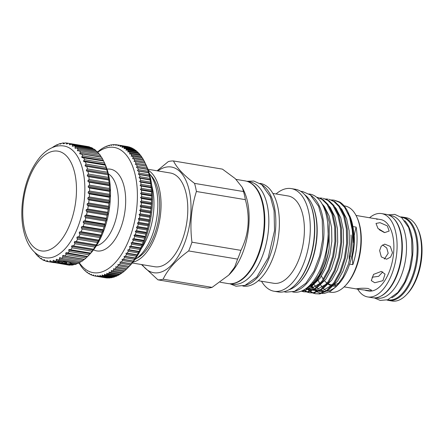 <?xml version="1.0" encoding="UTF-8"?>
<svg xmlns="http://www.w3.org/2000/svg" width="444" height="444" viewBox="0 0 444 444"><rect width="100%" height="100%" fill="white"/><g stroke="black" fill="none" stroke-linecap="round" stroke-linejoin="round"><path stroke-width="0.67" d="M34.787 252.425L34.837 252.508A60.057 30.769 -80.5 0 0 36.008 254.085L37.207 255.489A60.057 30.769 -80.5 0 0 38.495 256.787L38.378 256.149L39.794 257.92A60.057 30.769 -80.5 0 0 41.175 258.935L41.048 258.175L42.557 259.779A60.057 30.769 -80.5 0 0 44.023 260.495L43.873 259.629L44.428 259.84L45.482 261.05A60.057 30.769 -80.5 0 0 47.009 261.466L46.831 260.489L48.529 261.721A60.057 30.769 -80.5 0 0 50.111 261.827L49.895 260.756L50.488 260.739L51.671 261.782A60.057 30.769 -80.5 0 0 53.286 261.577L53.03 260.423L53.635 260.289L54.873 261.233A60.057 30.769 -80.5 0 0 56.505 260.722L56.205 259.49L56.81 259.246L58.103 260.079A60.057 30.769 -80.5 0 0 59.74 259.268L59.385 257.97L59.99 257.614L61.328 258.336A60.057 30.769 -80.5 0 0 62.954 257.231L62.537 255.877L63.137 255.417L64.519 256.016A60.057 30.769 -80.5 0 0 66.106 254.628L65.634 253.235L66.217 252.669L87.601 256.477A60.057 30.769 -80.5 0 0 87.801 256.271L89.86 254.14A57.015 29.21 -80.5 0 0 110.106 202.397A57.015 29.21 -80.5 0 0 104.923 163.864L103.668 161.178A60.057 30.769 -80.5 0 0 103.563 160.961L82.101 157.614L81.735 156.893L82.634 155.727A60.057 30.769 -80.5 0 0 81.585 153.896L80.081 154.013L79.67 153.385L80.497 152.237A60.057 30.769 -80.5 0 0 79.321 150.666L77.822 150.91L77.367 150.377L78.122 149.262A60.057 30.769 -80.5 0 0 76.84 147.957L75.347 148.329L74.853 147.902L75.541 146.831A60.057 30.769 -80.5 0 0 74.159 145.815L72.683 146.304L72.156 145.982L72.772 144.972A60.057 30.769 -80.5 0 0 71.312 144.25L69.852 144.849L69.303 144.639L69.852 143.695A60.057 30.769 -80.5 0 0 68.321 143.284L66.894 143.989L66.317 143.889L66.805 143.029A60.057 30.769 -80.5 0 0 65.224 142.918L63.831 143.723L63.237 143.739L63.664 142.968A60.057 30.769 -80.5 0 0 62.049 143.168L60.095 144.189L60.462 143.517A60.057 30.769 -80.5 0 0 58.824 144.023L56.915 145.238L57.232 144.666A60.057 30.769 -80.5 0 0 55.594 145.482L54.002 146.415A60.057 30.769 -80.5 0 0 52.381 147.519L52.292 147.602M87.906 197.802L109.474 201.404L108.985 203.252L89.016 199.922L87.807 198.929L87.906 197.802L89.277 196.953A60.057 30.769 -80.5 0 0 89.46 193.923L88.195 193.035L88.234 191.925L89.56 190.992A60.057 30.769 -80.5 0 0 89.583 188.012L88.262 187.235L88.239 186.147L89.516 185.148A60.057 30.769 -80.5 0 0 89.372 182.251L88.006 181.59L87.923 180.536L89.144 179.481A60.057 30.769 -80.5 0 0 88.833 176.695L87.435 176.157L87.285 175.152L88.45 174.048A60.057 30.769 -80.5 0 0 87.979 171.401L86.541 170.99L86.341 170.041L87.44 168.903A60.057 30.769 -80.5 0 0 86.813 166.428L85.348 166.145L85.093 165.262L86.125 164.102A60.057 30.769 -80.5 0 0 85.348 161.821L83.866 161.672L83.55 160.867L84.521 159.696A60.057 30.769 -80.5 0 0 83.6 157.631M67.638 253.147A60.057 30.769 -80.5 0 0 69.181 251.493L68.642 250.072L69.203 249.411L70.651 249.756A60.057 30.769 -80.5 0 0 72.133 247.852L71.528 246.414L72.061 245.665L73.538 245.876A60.057 30.769 -80.5 0 0 74.936 243.739L74.265 242.302L74.764 241.475L76.257 241.553A60.057 30.769 -80.5 0 0 77.561 239.211L76.823 237.784L77.284 236.88L78.788 236.83A60.057 30.769 -80.5 0 0 79.987 234.299L79.171 232.9L79.593 231.929L81.097 231.751A60.057 30.769 -80.5 0 0 82.179 229.06L81.296 227.7L81.674 226.679L83.172 226.368A60.057 30.769 -80.5 0 0 84.121 223.548L83.167 222.239L83.494 221.173L84.982 220.746A60.057 30.769 -80.5 0 0 85.792 217.821L84.771 216.572L85.043 215.473L86.513 214.929A60.057 30.769 -80.5 0 0 87.174 211.932L86.086 210.756L86.303 209.64L87.746 208.985A60.057 30.769 -80.5 0 0 88.251 205.944L87.102 204.856L87.263 203.729L88.672 202.975L108.636 206.305A60.057 30.769 -80.5 0 0 108.985 203.252M108.636 206.305L108.83 207.326L108.219 209.274L88.251 205.944M87.746 208.985L107.709 212.315A60.057 30.769 -80.5 0 0 108.219 209.274M107.709 212.315L107.653 214.358L107.137 215.262L87.174 211.932M86.513 214.929L106.477 218.259A60.057 30.769 -80.5 0 0 107.137 215.262M106.477 218.259L106.338 220.169L105.755 221.151L85.792 217.821M84.982 220.746L104.945 224.076A60.057 30.769 -80.5 0 0 105.755 221.151M104.945 224.076L104.74 225.835L104.085 226.878L84.121 223.548M83.172 226.368L103.136 229.703A60.057 30.769 -80.5 0 0 104.085 226.878M103.136 229.703L102.864 231.296L102.142 232.39L82.179 229.06M81.097 231.751L101.06 235.081A60.057 30.769 -80.5 0 0 102.142 232.39M101.06 235.081L99.95 237.629L79.987 234.299M78.788 236.83L98.751 240.16A60.057 30.769 -80.5 0 0 99.95 237.629M98.751 240.16L97.525 242.541L77.561 239.211M76.257 241.553L96.22 244.888A60.057 30.769 -80.5 0 0 97.525 242.541M96.22 244.888L94.899 247.075L74.936 243.739M73.538 245.876L93.501 249.206A60.057 30.769 -80.5 0 0 94.899 247.075M93.501 249.206L92.097 251.182L72.133 247.852M70.651 249.756L90.615 253.086A60.057 30.769 -80.5 0 0 92.097 251.182M90.615 253.086L89.144 254.823L69.181 251.493M87.801 256.271A60.057 30.769 -80.5 0 0 89.144 254.823M87.784 256.271L86.069 257.958L66.106 254.628M64.519 256.016L84.482 259.346A60.057 30.769 -80.5 0 0 86.069 257.958M84.704 259.013L82.917 260.561L62.954 257.231M61.328 258.336L81.291 261.666A60.057 30.769 -80.5 0 0 82.917 260.561M80.952 261.566L79.704 262.598L59.74 259.268M58.103 260.079L78.066 263.409A60.057 30.769 -80.5 0 0 79.704 262.598M77.772 263.087L76.468 264.052L71.312 263.192L68.182 261.921L57.626 261.694L54.873 261.233M71.312 263.192L71.645 264.03L74.836 264.563A60.057 30.769 -80.5 0 0 76.468 264.052M73.993 264.424L73.249 264.907L70.874 264.513L69.258 264.713L68.859 264.402L70.874 264.513M69.258 264.713L71.634 265.112A60.057 30.769 -80.5 0 0 73.249 264.907M70.485 264.918L70.074 265.157L62.071 263.914L66.672 264.591M50.111 261.827L68.493 265.051A60.057 30.769 -80.5 0 0 70.074 265.157M45.449 257.753A56.638 29.015 -80.5 0 0 84.465 198.179A56.638 29.015 -80.5 0 0 64.091 146.026C60.573 145.466 57.093 145.815 53.641 147.069C48.729 148.912 44.261 152.17 40.232 156.843C30.181 169.086 24.17 185.026 22.2 204.673C21.068 218.154 22.489 229.914 26.468 239.96C31.147 251.287 38.883 256.965 45.449 257.753M88.672 202.975A60.057 30.769 -80.5 0 0 89.016 199.922M71.245 263.114L71.268 263.275A9.174 1.188 5 0 1 69.991 263.625A9.174 1.188 5 0 1 67.405 263.758C60.689 263.503 56.499 262.854 54.84 261.816M66.711 262.387L66.456 263.064L66.517 262.354M145.26 163.253L146.315 165.512A63.481 32.517 99.5 0 1 152.081 208.414A63.481 32.517 99.5 0 1 129.548 266.023L127.484 268.154A66.522 34.077 -80.5 0 0 128.211 267.388L129.154 266.339A66.522 34.077 -80.5 0 0 130.358 264.924L131.28 263.78A66.522 34.077 -80.5 0 0 132.445 262.238L133.339 260.994A66.522 34.077 -80.5 0 0 134.465 259.335L135.326 258.003A66.522 34.077 -80.5 0 0 136.408 256.227L137.229 254.812A66.522 34.077 -80.5 0 0 138.262 252.936L139.044 251.437A66.522 34.077 -80.5 0 0 140.021 249.467L140.759 247.902A66.522 34.077 -80.5 0 0 141.68 245.837L142.374 244.206A66.522 34.077 -80.5 0 0 143.229 242.063L143.873 240.376A66.522 34.077 -80.5 0 0 144.666 238.162L145.255 236.424A66.522 34.077 -80.5 0 0 145.976 234.149L146.509 232.367A66.522 34.077 -80.5 0 0 147.164 230.042L147.636 228.227A66.522 34.077 -80.5 0 0 148.213 225.863L148.629 224.015A66.522 34.077 -80.5 0 0 149.129 221.617L149.484 219.752A66.522 34.077 -80.5 0 0 149.906 217.338L150.194 215.457A66.522 34.077 -80.5 0 0 150.533 213.031L150.76 211.15A66.522 34.077 -80.5 0 0 151.016 208.724L151.182 206.849A66.522 34.077 -80.5 0 0 151.349 204.429L151.448 202.564A66.522 34.077 -80.5 0 0 151.532 200.166L151.565 198.324A66.522 34.077 -80.5 0 0 151.565 195.959L151.532 194.145A66.522 34.077 -80.5 0 0 151.448 191.819L151.349 190.038A66.522 34.077 -80.5 0 0 151.176 187.768L151.016 186.03A66.522 34.077 -80.5 0 0 150.76 183.816L150.527 182.129A66.522 34.077 -80.5 0 0 150.189 179.992L149.9 178.36A66.522 34.077 -80.5 0 0 149.478 176.301L149.123 174.736A66.522 34.077 -80.5 0 0 148.623 172.766L148.207 171.273A66.522 34.077 -80.5 0 0 147.63 169.397L147.153 167.982A66.522 34.077 -80.5 0 0 146.498 166.211L145.965 164.879A66.522 34.077 -80.5 0 0 145.244 163.226L144.655 161.982A66.522 34.077 -80.5 0 0 143.862 160.445L133.877 158.78A66.522 34.077 99.5 0 1 134.671 160.317L144.655 161.982M134.671 160.317L133.999 161.394L135.259 161.555A66.522 34.077 99.5 0 1 135.986 163.214L135.27 164.302L136.519 164.546A66.522 34.077 99.5 0 1 137.168 166.317L136.413 167.41L137.646 167.732A66.522 34.077 99.5 0 1 138.223 169.608L137.424 170.701L138.639 171.095A66.522 34.077 99.5 0 1 139.138 173.071L138.3 174.159L139.494 174.636A66.522 34.077 99.5 0 1 139.916 176.695L139.033 177.778L140.21 178.322A66.522 34.077 99.5 0 1 140.548 180.464L139.627 181.529L140.776 182.151A66.522 34.077 99.5 0 1 141.031 184.36L140.076 185.409L141.198 186.103A66.522 34.077 99.5 0 1 141.364 188.373L140.376 189.394L141.464 190.154A66.522 34.077 99.5 0 1 141.553 192.474L140.526 193.473L141.586 194.294A66.522 34.077 99.5 0 1 141.586 196.659L140.526 197.619L141.553 198.501A66.522 34.077 99.5 0 1 141.47 200.899L140.376 201.82L141.37 202.764A66.522 34.077 99.5 0 1 141.198 205.178L140.076 206.06L141.037 207.059A66.522 34.077 99.5 0 1 140.781 209.485L139.632 210.317L140.554 211.366A66.522 34.077 99.5 0 1 140.215 213.792L139.039 214.574L139.921 215.673A66.522 34.077 99.5 0 1 139.505 218.087L138.306 218.814L139.15 219.952A66.522 34.077 99.5 0 1 138.65 222.35L137.429 223.021L138.234 224.198A66.522 34.077 99.5 0 1 137.657 226.562L136.419 227.167L137.179 228.377A66.522 34.077 99.5 0 1 136.53 230.702L135.276 231.246L135.997 232.484A66.522 34.077 99.5 0 1 135.27 234.759L134.01 235.237L134.682 236.497A66.522 34.077 99.5 0 1 133.888 238.711L132.617 239.116L133.25 240.398A66.522 34.077 99.5 0 1 132.39 242.541L131.108 242.874L131.702 244.172A66.522 34.077 99.5 0 1 130.78 246.237L129.493 246.498L130.042 247.802A66.522 34.077 99.5 0 1 129.06 249.772L127.772 249.961L128.283 251.271A66.522 34.077 99.5 0 1 127.245 253.147L125.957 253.258L126.429 254.562A66.522 34.077 99.5 0 1 125.341 256.338L124.059 256.366L124.487 257.67A66.522 34.077 99.5 0 1 123.354 259.329L122.078 259.279L122.466 260.573A66.522 34.077 99.5 0 1 121.295 262.11L120.03 261.988L120.38 263.259A66.522 34.077 99.5 0 1 119.175 264.674L117.915 264.469L118.226 265.723A66.522 34.077 99.5 0 1 116.994 267.005L126.973 268.67A66.522 34.077 -80.5 0 0 127.484 268.154M116.994 267.005L115.751 266.722L116.028 267.948A66.522 34.077 99.5 0 1 114.768 269.092L124.747 270.757A66.522 34.077 -80.5 0 0 126.007 269.613L127.017 268.603M114.768 269.092L113.542 268.737L113.786 269.93A66.522 34.077 99.5 0 1 112.504 270.929L122.489 272.599A66.522 34.077 -80.5 0 0 123.765 271.595L124.808 270.612M112.504 270.929L111.3 270.496L111.511 271.65A66.522 34.077 99.5 0 1 110.217 272.511L120.196 274.176A66.522 34.077 -80.5 0 0 121.49 273.321L122.566 272.377M110.217 272.511L109.03 272L109.213 273.116A66.522 34.077 99.5 0 1 107.909 273.82L117.893 275.491A66.522 34.077 -80.5 0 0 119.192 274.781L120.302 273.881M107.909 273.82L106.749 273.238L106.899 274.309A66.522 34.077 99.5 0 1 105.6 274.864L115.579 276.529A66.522 34.077 -80.5 0 0 116.883 275.979L118.021 275.119M105.6 274.864L104.462 274.209L104.59 275.236A66.522 34.077 99.5 0 1 103.285 275.63L113.27 277.295A66.522 34.077 -80.5 0 0 114.569 276.901L115.196 276.468M103.285 275.63L102.181 274.908L102.281 275.879A66.522 34.077 99.5 0 1 100.988 276.118L110.972 277.783A66.522 34.077 -80.5 0 0 112.265 277.544L112.782 277.217M100.988 276.118L99.911 275.33L99.994 276.24A66.522 34.077 99.5 0 1 98.712 276.323L108.697 277.988A66.522 34.077 -80.5 0 0 109.973 277.905L110.367 277.683M98.712 276.323L97.669 275.469L97.73 276.323A66.522 34.077 99.5 0 1 96.47 276.246L106.455 277.911A66.522 34.077 -80.5 0 0 107.714 277.988L107.953 277.866M96.47 276.246L95.46 275.336L95.504 276.124A66.522 34.077 99.5 0 1 95.294 276.09L105.272 277.755A66.522 34.077 -80.5 0 0 105.489 277.794L105.55 277.761M79.354 262.787A63.481 32.517 -80.5 0 0 113.681 264.236A63.481 32.517 -80.5 0 0 136.952 205.888A63.481 32.517 -80.5 0 0 97.791 152.275M95.294 276.09A66.522 34.077 99.5 0 1 94.272 275.891L93.296 274.919L93.323 275.646A66.522 34.077 99.5 0 1 92.119 275.252L91.181 274.231L91.198 274.886A66.522 34.077 99.5 0 1 90.032 274.337L89.127 273.265L89.139 273.854A66.522 34.077 99.5 0 1 88.012 273.149L87.152 272.033L87.152 272.544A66.522 34.077 99.5 0 1 86.069 271.689L85.248 270.535L85.248 270.973A66.522 34.077 99.5 0 1 84.216 269.974L83.433 269.142A66.522 34.077 99.5 0 1 82.451 267.998L81.713 267.06A66.522 34.077 99.5 0 1 80.791 265.778L80.103 264.735A66.522 34.077 99.5 0 1 79.243 263.32L79.049 262.942M93.556 249.817A41.431 21.223 -80.5 0 0 100.083 250.977A41.431 21.223 -80.5 0 0 125.386 207.331A41.431 21.223 -80.5 0 0 107.243 169.125A41.431 21.223 -80.5 0 0 107.015 169.153M388.617 300.427L392.157 301.021A42.252 21.645 -80.5 0 0 395.46 301.082A42.252 21.645 -80.5 0 0 406.266 294.916A42.252 21.645 -80.5 0 0 417.427 228.022A42.252 21.645 -80.5 0 0 406.066 217.671L402.525 217.083A42.252 21.645 99.5 0 1 417.388 259.152A42.252 21.645 99.5 0 1 391.919 300.488A42.252 21.645 99.5 0 1 388.617 300.427A42.252 21.645 99.5 0 1 386.94 300.011M375.652 297.824L377.422 298.118A41.814 21.423 -80.5 0 0 406.227 254.135A41.814 21.423 -80.5 0 0 391.181 215.629L389.416 215.334M380.58 296.276A41.814 21.423 -80.5 0 0 402.042 253.435A41.814 21.423 -80.5 0 0 393.573 218.398M387.579 299.811L388.045 299.889A41.814 21.423 -80.5 0 0 416.849 255.905A41.814 21.423 -80.5 0 0 401.809 217.405L401.343 217.327M391.858 297.73A41.814 21.423 -80.5 0 0 412.665 255.206A41.814 21.423 -80.5 0 0 404.712 220.685M369.591 217.721A42.252 21.645 99.5 0 1 378.294 213.525A42.252 21.645 99.5 0 1 381.596 213.586A42.252 21.645 99.5 0 1 396.453 255.661A42.252 21.645 99.5 0 1 370.99 296.997A42.252 21.645 99.5 0 1 367.688 296.936A42.252 21.645 99.5 0 1 357.659 289.105M381.596 213.586L386.424 214.397A42.252 21.645 99.5 0 1 401.287 256.466A42.252 21.645 99.5 0 1 375.818 297.802A42.252 21.645 99.5 0 1 372.516 297.741L367.688 296.936M382.611 244.899L386.752 248.002L388.189 253.241L384.393 259.057M379.62 250.549L381.224 246.181L384.72 244.133L390.27 246.392L392.502 252.703L390.576 257.109L386.607 259.218L381.318 256.921L379.62 250.549M357.503 288.689C360.334 288.184 363.83 288.112 368.004 288.467L371.539 290.215L370.385 290.837L360.029 289.466C356.327 289.05 355.489 288.794 357.503 288.689L356.637 288.966L344.128 286.88M374.753 282.745L371.295 280.608L373.548 274.381L381.318 271.423L385.031 274.087L382.95 280.686L374.753 282.745M376.645 219.308C378.66 219.208 377.822 218.948 374.12 218.537L356.044 215.451M384.715 232.589L377.955 228.432L376.013 223.432L380.009 222.677L387.329 225.879L389.166 231.058L384.715 232.589M332.34 284.826A36.208 18.548 99.5 0 1 331.107 284.704A36.208 18.548 99.5 0 1 328.665 283.955M327.106 283.078A36.208 18.548 99.5 0 1 325.169 281.468A36.208 18.548 99.5 0 1 324.614 280.88M323.304 279.226A36.208 18.548 99.5 0 1 321.473 276.057M377.511 219.036L380.602 219.547A36.208 18.548 99.5 0 1 393.334 255.605A36.208 18.548 99.5 0 1 371.511 291.025A36.208 18.548 99.5 0 1 368.681 290.975L365.59 290.459M132.251 262.992L154.723 266.739A47.514 24.342 -80.5 0 0 158.436 266.805A47.514 24.342 -80.5 0 0 187.074 220.318A47.514 24.342 -80.5 0 0 170.363 173.005L147.891 169.258M220.218 282.256L228.038 283.561A52.037 26.657 -80.5 0 0 232.101 283.633A52.037 26.657 -80.5 0 0 263.47 232.717A52.037 26.657 -80.5 0 0 245.166 180.902L236.086 179.387M173.465 160.956L222.427 169.125L235.237 178.605L242.263 187.368L243.517 191.558A60.057 30.769 99.5 0 1 245.366 199.661C250.288 217.616 248.807 234.515 240.926 250.361A60.057 30.769 99.5 0 1 237.607 259.113L234.643 267.149L228.721 275.125L212.082 287.373A60.057 30.769 99.5 0 1 209.485 287.895A60.057 30.769 99.5 0 1 206.915 288.017L157.953 279.848A60.057 30.769 -80.5 0 0 160.523 279.726A60.057 30.769 -80.5 0 0 163.12 279.204C167.865 269.214 176.373 259.796 188.644 250.943A60.057 30.769 -80.5 0 0 191.963 242.191C189.727 224.686 191.203 207.786 196.403 191.492A60.057 30.769 -80.5 0 0 194.555 183.389C183.844 175.33 176.817 167.854 173.465 160.956A60.057 30.769 -80.5 0 0 170.901 161.078A60.057 30.769 -80.5 0 0 168.298 161.599L157.104 170.796M142.213 264.652A53.58 27.445 -80.5 0 0 157.909 272.794A53.58 27.445 -80.5 0 0 190.637 216.361A53.58 27.445 -80.5 0 0 167.172 166.95A53.58 27.445 -80.5 0 0 157.853 170.918M141.442 264.524L157.953 279.848M230.07 283.744L232.728 284.188A51.887 26.579 -80.5 0 0 268.476 229.609A51.887 26.579 -80.5 0 0 249.811 181.829L247.147 181.385M231.563 283.688A51.887 26.579 -80.5 0 0 264.452 228.938A51.887 26.579 -80.5 0 0 248.546 181.923M261.522 281.246A52.037 26.657 -80.5 0 0 274.081 291.242L278.299 291.947A52.037 26.657 -80.5 0 0 282.367 292.019A52.037 26.657 -80.5 0 0 295.676 284.432A52.037 26.657 -80.5 0 0 309.424 202.037A52.037 26.657 -80.5 0 0 295.426 189.288L291.209 188.583A52.037 26.657 -80.5 0 0 287.146 188.511A52.037 26.657 -80.5 0 0 276.085 193.961M274.081 291.242A52.037 26.657 -80.5 0 0 278.149 291.314A52.037 26.657 -80.5 0 0 309.512 240.404A52.037 26.657 -80.5 0 0 291.209 188.583M258.297 280.708L273.598 283.261A44.245 22.666 -80.5 0 0 277.056 283.322A44.245 22.666 -80.5 0 0 303.724 240.032A44.245 22.666 -80.5 0 0 288.162 195.976L272.86 193.423M242.796 286.019L243.173 286.086A52.037 26.657 -80.5 0 0 247.241 286.158A52.037 26.657 -80.5 0 0 278.604 235.242A52.037 26.657 -80.5 0 0 260.301 183.428L259.923 183.361M292.596 291.919L293.601 292.091A49.661 25.441 -80.5 0 0 327.816 239.849A49.661 25.441 -80.5 0 0 309.945 194.117L308.941 193.95M295.204 291.092A49.661 25.441 -80.5 0 0 323.626 239.15A49.661 25.441 -80.5 0 0 311.144 195.582M339.521 282.567A36.208 18.548 99.5 0 1 334.798 284.61M318.304 280.491A43.712 22.394 -80.5 0 0 319.891 283.694M320.723 285.048A43.712 22.394 -80.5 0 0 322.494 287.396M323.415 288.378A43.712 22.394 -80.5 0 0 325.402 290.06M329.143 291.991L330.514 292.219A43.712 22.394 -80.5 0 0 333.932 292.28A43.712 22.394 -80.5 0 0 345.11 285.903A43.712 22.394 -80.5 0 0 356.66 216.694A43.712 22.394 -80.5 0 0 344.905 205.983L344.089 205.844M312.609 282.162A43.712 22.394 -80.5 0 0 313.336 283.4M314.191 284.665A43.712 22.394 -80.5 0 0 316 286.857M316.955 287.784A43.712 22.394 -80.5 0 0 318.997 289.327M320.784 290.259A43.712 22.394 -80.5 0 0 322.905 290.937M325.097 291.192A43.712 22.394 -80.5 0 0 325.519 291.192M326.828 291.098A43.712 22.394 -80.5 0 0 326.845 291.098A43.712 22.394 -80.5 0 0 336.979 285.753M331.485 199.928L333.977 200.111L339.693 202.447L344.605 207.281L349.522 217.061L352.214 229.803L352.564 234.249L351.742 249.367L348.418 264.136L342.957 277.1L335.93 286.885L330.158 291.458L324.281 293.423L322.055 293.451M321.034 293.318L317.399 292.058M316.85 291.741L315.212 290.592M314.851 290.293L314.235 289.732M312.981 288.422L311.538 286.546M310.817 285.442L310.384 284.709M301.482 291.098L302.347 291.009C313.714 289.938 325.89 270.785 329.132 248.546L329.259 222.305L326.296 211.35L321.567 203.041M308.108 288.927L308.475 289.338M308.652 289.532L310.278 291.059M310.7 291.397L312.981 292.818M313.431 293.029L315.823 293.8M315.351 293.734L319.874 293.934L327.517 290.615L334.782 283L340.937 271.833L345.349 258.203L347.552 243.44L347.308 228.982L344.616 216.245L339.699 206.46L334.787 201.626L329.065 199.295L333.849 201.471L338.766 206.305L343.678 216.089L346.376 228.827L346.62 243.284L344.411 258.047L339.999 271.678L333.849 282.845L326.579 290.459L318.942 293.778L315.351 293.734L312.942 293.062M312.493 292.874L310.195 291.553M309.768 291.236L307.72 289.377M307.176 288.772L306.887 288.428M304.101 289.804L304.434 290.082M304.861 290.42L307.143 291.841M307.587 292.052L309.979 292.829M309.507 292.757L314.036 292.962L321.672 289.638L328.943 282.023L335.092 270.862L339.505 257.231L341.708 242.468L341.469 228.011L338.772 215.268L333.86 205.489L328.943 200.655L323.226 198.318L328.011 200.499L332.922 205.333L337.84 215.112L340.531 227.855L340.776 242.313L338.567 257.076L334.16 270.701L328.005 281.868L320.74 289.482L313.098 292.801L309.507 292.757L307.098 292.085M306.654 291.897L304.351 290.581M301.748 291.075L304.134 291.852M303.668 291.786L308.192 291.986L315.834 288.661L323.099 281.052L329.254 269.885L333.66 256.255L335.869 241.492L335.625 227.034L332.928 214.297L328.016 204.512L323.104 199.678L317.382 197.341L322.239 199.572L327.078 204.357L331.995 214.136L334.693 226.878L334.931 241.336L332.728 256.099L328.316 269.73L322.161 280.897L314.896 288.506L307.259 291.83L303.668 291.786L301.354 291.147M352.564 234.249A47.702 24.437 -80.5 0 0 347.924 211.988A47.702 24.437 -80.5 0 0 339.632 201.981L333.977 200.111M325.641 198.956L328.133 199.14M319.802 197.98L322.289 198.163M327.766 223.809L328.427 241.336L325.413 259.229L319.264 274.88L310.911 286.03A47.702 24.437 -80.5 0 0 329.132 248.546M322.777 204.656L324.442 206.654L329.065 215.817L331.607 227.75L331.851 241.286L329.803 255.111L325.696 267.876L319.952 278.333L311.183 286.757M308.341 288.034L305.977 288.583M329.254 206.338L330.286 207.631L334.904 216.794L337.446 228.721L337.695 242.263L335.647 256.088L331.535 268.853L325.791 279.309L317.022 287.734M314.186 289.011L311.877 289.549L307.398 289.322M306.699 289.038L305.827 288.694M335.098 207.315L336.13 208.602L340.748 217.765L343.29 229.698L343.534 243.234L341.486 257.065L337.379 269.824L331.635 280.281L322.866 288.705M320.03 289.982L317.715 290.526L313.242 290.298M312.543 290.015L311.51 289.593M310.6 289.122L309.235 288.217M340.937 208.286L341.969 209.579L346.586 218.742L349.134 230.675L349.378 244.211L347.33 258.036L343.218 270.801L337.479 281.257L328.71 289.682M325.868 290.959L323.559 291.503L319.081 291.275M318.381 290.992L317.355 290.57M316.439 290.093L315.079 289.194M313.775 288.084L312.077 286.214M311.266 285.12L310.745 284.327M310.911 286.03L302.464 290.665M348.801 213.886L352.802 227.273L353.407 242.607L352.458 226.545L347.924 211.988M313.975 282.795L307.77 287.185M320.463 283.117L309.94 289.227L307.448 289.299M306.465 289.166L305.466 288.939M326.307 284.088L315.784 290.204L313.292 290.271M312.31 290.143L310.506 289.654M309.579 289.272L308.497 288.694M332.145 285.065L321.628 291.181L319.136 291.247M318.148 291.114L316.35 290.631M315.423 290.248L314.335 289.671M312.709 288.528L311.005 286.902M310.145 285.892L309.74 285.364M356.66 216.694L357.131 217.699A42.574 21.811 99.5 0 1 345.882 285.104L345.11 285.903M335.93 286.885L338.028 284.721A43.712 22.394 -80.5 0 0 349.628 264.102A43.712 22.394 -80.5 0 0 352.908 226.573A43.712 22.394 -80.5 0 0 349.572 215.512M349.628 264.102L352.847 264.641A43.712 22.394 -80.5 0 0 356.127 227.106L352.908 226.573M351.01 234.943A38.622 19.786 99.5 0 1 349.167 256.027A57.015 29.21 99.5 0 0 349.361 260.955M353.807 235.409L354.229 235.475A57.015 29.21 99.5 0 1 356.127 227.106M354.229 235.475A38.622 19.786 99.5 0 1 352.386 256.565L351.759 256.46M352.847 264.641A57.015 29.21 99.5 0 1 352.386 256.565M350.516 256.255L349.167 256.027M325.169 281.468L326.418 282.723A37.302 19.109 -80.5 0 0 326.973 283.25M328.327 284.321A37.302 19.109 -80.5 0 0 331.418 285.803M333.316 286.152A37.302 19.109 -80.5 0 0 335.448 286.108M245.327 285.27A52.037 26.657 -80.5 0 0 274.486 238.55A52.037 26.657 -80.5 0 0 262.077 184.893M295.676 284.432L296.192 283.899A51.276 26.268 -80.5 0 0 309.74 202.708L309.424 202.037M288.828 289.821A49.778 25.502 -80.5 0 0 298.934 283.133A49.778 25.502 -80.5 0 0 312.082 204.323A49.778 25.502 -80.5 0 0 304.695 194.716M298.934 283.133L299.445 282.6A49.018 25.108 -80.5 0 0 312.398 204.989L312.082 204.323M134.909 259.507A47.514 24.342 -80.5 0 0 156.604 218.881A47.514 24.342 -80.5 0 0 149.273 173.415M136.663 258.358A44.949 23.027 -80.5 0 0 158.53 219.203A44.949 23.027 -80.5 0 0 150.56 175.069M132.939 262.138A47.514 24.342 -80.5 0 0 159.823 219.419A47.514 24.342 -80.5 0 0 148.263 170.285M240.926 250.361L191.963 242.191M188.644 250.943L237.607 259.113M212.082 287.373L163.12 279.204M243.517 191.558L194.555 183.389M196.403 191.492L245.366 199.661M151.781 185.764A47.514 24.342 99.5 0 1 141.292 248.64M228.721 275.125L230.281 273.521A52.037 26.657 -80.5 0 0 244.028 191.125L242.263 187.368M379.215 229.703L384.304 232.512M382.767 271.867L378.671 276.323L372.133 277.223M417.427 228.022L418.059 229.365A40.731 20.868 99.5 0 1 407.298 293.85L406.266 294.916M400.804 216.927A42.252 21.645 99.5 0 1 402.525 217.083M96.337 245.821A37.252 19.086 -80.5 0 0 117.383 212.337A37.252 19.086 -80.5 0 0 108.347 173.837M104.59 275.236L114.569 276.901M106.899 274.309L116.883 275.979M109.213 273.116L119.192 274.781M111.511 271.65L121.49 273.321M113.786 269.93L123.765 271.595M116.028 267.948L126.007 269.613M118.226 265.723L128.211 267.388M119.175 264.674L129.154 266.339M120.38 263.259L130.358 264.924M121.295 262.11L131.28 263.78M122.466 260.573L132.445 262.238M123.354 259.329L133.339 260.994M124.487 257.67L134.465 259.335M125.341 256.338L135.326 258.003M126.429 254.562L136.408 256.227M127.245 253.147L137.229 254.812M128.283 251.271L138.262 252.936M129.06 249.772L139.044 251.437M130.042 247.802L140.021 249.467M130.78 246.237L140.759 247.902M131.702 244.172L141.68 245.837M132.39 242.541L142.374 244.206M133.25 240.398L143.229 242.063M133.888 238.711L143.873 240.376M134.682 236.497L144.666 238.162M135.27 234.759L145.255 236.424M135.997 232.484L145.976 234.149M136.53 230.702L146.509 232.367M137.179 228.377L147.164 230.042M137.657 226.562L147.636 228.227M138.234 224.198L148.213 225.863M138.65 222.35L148.629 224.015M139.15 219.952L149.129 221.617M139.505 218.087L149.484 219.752M139.921 215.673L149.906 217.338M140.215 213.792L150.194 215.457M140.554 211.366L150.533 213.031M140.781 209.485L150.76 211.15M141.037 207.059L151.016 208.724M141.198 205.178L151.182 206.849M141.37 202.764L151.349 204.429M141.47 200.899L151.448 202.564M141.553 198.501L151.532 200.166M141.586 196.659L151.565 198.324M141.586 194.294L151.565 195.959M141.553 192.474L151.532 194.145M141.464 190.154L151.448 191.819M141.364 188.373L151.349 190.038M141.198 186.103L151.176 187.768M141.031 184.36L151.016 186.03M140.776 182.151L150.76 183.816M140.548 180.464L150.527 182.129M140.21 178.322L150.189 179.992M139.916 176.695L149.9 178.36M139.494 174.636L149.478 176.301M139.138 173.071L149.123 174.736M138.639 171.095L148.623 172.766M138.223 169.608L148.207 171.273M137.646 167.732L147.63 169.397M137.168 166.317L147.153 167.982M136.519 164.546L146.498 166.211M135.986 163.214L145.965 164.879M135.259 161.555L145.244 163.226M133.239 157.637L143.218 159.302A66.522 34.077 -80.5 0 0 142.358 157.886L132.379 156.221A66.522 34.077 99.5 0 1 133.239 157.637L132.606 158.691L133.877 158.78M131.685 155.178L141.669 156.843A66.522 34.077 -80.5 0 0 140.748 155.561L130.764 153.896A66.522 34.077 99.5 0 1 131.685 155.178L131.097 156.216L132.379 156.221M130.025 152.958L140.01 154.623A66.522 34.077 -80.5 0 0 139.028 153.48L129.049 151.815A66.522 34.077 99.5 0 1 130.025 152.958L129.476 153.968L130.764 153.896M128.266 150.982L138.245 152.647A66.522 34.077 -80.5 0 0 137.213 151.648L127.234 149.983A66.522 34.077 99.5 0 1 128.266 150.982L127.755 151.959L129.049 151.815M126.412 149.267L136.391 150.932A66.522 34.077 -80.5 0 0 135.309 150.078L125.325 148.413A66.522 34.077 99.5 0 1 126.412 149.267L125.946 150.205L127.234 149.983M124.47 147.808L134.449 149.473A66.522 34.077 -80.5 0 0 133.322 148.773L123.338 147.103A66.522 34.077 99.5 0 1 124.47 147.808L124.043 148.707L125.325 148.413M122.45 146.62L132.429 148.285A66.522 34.077 -80.5 0 0 131.263 147.735L121.279 146.07A66.522 34.077 99.5 0 1 122.45 146.62L122.061 147.475L123.338 147.103M120.357 145.704L130.342 147.369A66.522 34.077 -80.5 0 0 129.137 146.975L119.153 145.31A66.522 34.077 99.5 0 1 120.357 145.704L120.008 146.509L121.279 146.07M118.209 145.066L128.188 146.731A66.522 34.077 -80.5 0 0 127.167 146.531L117.188 144.866A66.522 34.077 99.5 0 1 118.209 145.066L117.899 145.821L119.153 145.31M97.541 152.014A66.522 34.077 99.5 0 1 97.713 151.865L98.696 151.027A66.522 34.077 99.5 0 1 99.972 150.028L100.971 149.306A66.522 34.077 99.5 0 1 102.264 148.446L103.269 147.841A66.522 34.077 99.5 0 1 104.568 147.136L105.578 146.648A66.522 34.077 99.5 0 1 106.882 146.093L106.727 146.531L107.892 145.721A66.522 34.077 99.5 0 1 109.191 145.327L109.013 145.832L110.195 145.077A66.522 34.077 99.5 0 1 111.488 144.838L111.278 145.416L112.487 144.716A66.522 34.077 99.5 0 1 113.764 144.633L113.52 145.271L114.746 144.633A66.522 34.077 99.5 0 1 116.006 144.711L115.729 145.404L116.972 144.833A66.522 34.077 99.5 0 1 117.188 144.866M116.006 144.711L116.911 144.861M113.764 144.633L114.508 144.755M111.488 144.838L112.093 144.938M109.191 145.327L109.679 145.41M106.882 146.093L107.265 146.154M104.568 147.136L104.862 147.18M85.248 270.973L85.598 271.034M87.152 272.544L87.601 272.622M89.139 273.854L89.699 273.942M91.198 274.886L91.891 275.002M93.323 275.646L94.167 275.785M95.504 276.124L105.489 277.794M97.73 276.323L107.714 277.988M99.994 276.24L109.973 277.905M102.281 275.879L112.265 277.544M132.762 148.679L132.429 148.285M134.859 150L134.449 149.473M136.863 151.593L136.391 150.932M139.028 153.84L138.245 152.647M140.748 155.85L140.01 154.623M142.363 158.092L141.669 156.843M143.873 160.573L143.218 159.302M135.27 164.302L146.537 166.184M136.413 167.41L147.68 169.286M137.424 170.701L148.696 172.577M138.3 174.159L149.567 176.04M139.033 177.778L150.305 179.654M139.627 181.529L150.899 183.411M140.076 185.409L151.343 187.29M140.376 189.394L151.643 191.275M140.526 193.473L151.793 195.354M140.526 197.619L151.793 199.5M140.376 201.82L151.643 203.702M140.076 206.06L151.349 207.942M139.632 210.317L150.905 212.199M139.039 214.574L150.311 216.456M138.306 218.814L149.578 220.696M137.429 223.021L148.701 224.903M136.419 227.167L147.691 229.049M135.276 231.246L146.548 233.128M134.01 235.237L145.277 237.118M132.617 239.116L143.884 240.998M131.108 242.874L142.38 244.755M129.493 246.498L140.765 248.374M127.772 249.961L139.044 251.842M125.957 253.258L137.229 255.134M124.059 256.366L135.326 258.247M122.078 259.279L133.35 261.161M120.03 261.988L131.296 263.869M117.915 264.469L129.187 266.35M57.776 261.683L57.825 262.287L61.877 262.965L61.988 261.66M62.371 261.671L62.254 262.998L61.877 262.965M62.254 262.998L66.456 263.064M66.656 263.042L66.622 262.371L60.029 261.627M69.991 262.504L63.486 261.427M53.868 261.755L55.067 262.476L54.101 262.021M53.03 260.423L54.024 260.589M55.866 261.399L55.017 261.866L53.286 261.577M55.017 261.866L51.671 261.782M49.895 260.756L50.649 260.883M52.864 262.287L53.158 262.027M47.009 261.466L54.085 262.648L55.067 262.476M66.722 264.335L62.071 263.914M67.449 264.169L68.953 263.819L68.859 264.402M70.796 264.308L71.379 263.253L71.645 263.425M62.06 261.649L56.505 260.722M36.386 254.146L36.008 254.085M39.083 256.887L38.495 256.787M42.014 259.074L41.175 258.935M45.166 260.689L44.023 260.495M68.049 263.786L69.048 263.952M71.295 263.47L71.728 263.542M56.205 259.49L57.531 259.712M59.385 257.97L61.217 258.275M62.537 255.877L84.11 259.474M65.634 253.235L87.207 256.832M68.642 250.072L90.215 253.668M71.528 246.414L93.096 250.011M72.061 245.665L93.634 249.262M74.265 242.302L95.832 245.904M74.764 241.475L96.337 245.071M76.823 237.784L98.39 241.381M77.284 236.88L98.857 240.482M79.171 232.9L100.744 236.497M79.593 231.929L101.165 235.531M81.296 227.7L102.864 231.296M81.674 226.679L103.241 230.275M83.167 222.239L104.74 225.835M83.494 221.173L105.062 224.769M84.771 216.572L106.338 220.169M85.043 215.473L106.61 219.075M86.086 210.756L107.653 214.358M86.303 209.64L107.87 213.237M87.102 204.856L108.669 208.458M87.263 203.729L108.83 207.326M87.807 198.929L109.379 202.531M89.277 196.953L109.241 200.288L109.474 201.404M109.241 200.288A60.057 30.769 -80.5 0 0 109.424 197.258L89.46 193.923M88.195 193.035L109.768 196.637L109.424 197.258M88.234 191.925L109.801 195.521L109.768 196.637M89.56 190.992L109.524 194.322L109.801 195.521M109.524 194.322A60.057 30.769 -80.5 0 0 109.546 191.347L89.583 188.012M88.262 187.235L109.835 190.837L109.546 191.347M88.239 186.147L109.807 189.749L109.835 190.837M89.516 185.148L109.479 188.478L109.807 189.749M109.479 188.478A60.057 30.769 -80.5 0 0 109.335 185.581L89.372 182.251M88.006 181.59L109.579 185.192L109.335 185.581M87.923 180.536L109.49 184.138L109.579 185.192M89.144 179.481L109.107 182.811L109.49 184.138M109.107 182.811A60.057 30.769 -80.5 0 0 108.797 180.025L88.833 176.695M87.435 176.157L109.002 179.759L108.797 180.025M87.285 175.152L108.858 178.749L109.002 179.759M88.45 174.048L108.414 177.378L108.858 178.749M108.414 177.378A60.057 30.769 -80.5 0 0 107.942 174.731L87.979 171.401M86.541 170.99L107.942 174.731M86.341 170.041L107.909 173.643L108.114 174.592M87.44 168.903L107.404 172.233L107.909 173.643M107.404 172.233A60.057 30.769 -80.5 0 0 106.776 169.758L86.813 166.428M85.348 166.145L106.776 169.758M85.093 165.262L106.66 168.864L106.921 169.747M86.125 164.102L106.088 167.432L106.66 168.864M106.088 167.432A60.057 30.769 -80.5 0 0 105.311 165.151L85.348 161.821M83.55 160.867L105.117 164.463L105.311 165.151M84.521 159.696L104.484 163.026L105.117 164.463M104.484 163.026A60.057 30.769 -80.5 0 0 103.668 161.178M81.735 156.893L103.308 160.489L103.674 161.211M82.634 155.727L102.597 159.057L103.308 160.489M102.597 159.057A60.057 30.769 -80.5 0 0 101.548 157.226L81.585 153.896M79.67 153.385L101.238 156.982L101.648 157.614M80.497 152.237L100.461 155.567L101.238 156.982M100.461 155.567A60.057 30.769 -80.5 0 0 99.284 153.996L79.321 150.666M77.367 150.377L79.204 150.683M78.122 149.262L98.085 152.592L98.934 153.974M98.085 152.592A60.057 30.769 -80.5 0 0 96.803 151.293L76.84 147.957M74.853 147.902L76.185 148.124M75.541 146.831L95.504 150.161L96.42 151.498M95.504 150.161A60.057 30.769 -80.5 0 0 94.122 149.145L74.159 145.815M72.156 145.982L73.149 146.148M72.772 144.972L92.735 148.302L93.284 149.006M92.735 148.302A60.057 30.769 -80.5 0 0 91.275 147.58L71.312 144.25M69.303 144.639L70.058 144.766M69.852 143.695L89.816 147.031L90.132 147.391M89.816 147.031A60.057 30.769 -80.5 0 0 88.284 146.614L68.321 143.284M66.317 143.889L66.894 143.989M86.769 146.359L66.805 143.029M63.664 142.968L64.807 143.157M60.462 143.517L61.305 143.656M57.232 144.666L57.82 144.766M54.002 146.415L54.384 146.476M23.105 204.345A50.555 25.902 -80.5 0 0 45.249 250.971A50.555 25.902 -80.5 0 0 76.124 197.719A50.555 25.902 -80.5 0 0 53.985 151.093A50.555 25.902 -80.5 0 0 23.105 204.345M57.875 261.683L57.825 262.287M71.09 264.186L69.064 264.241M71.334 263.508L70.235 263.592M388.1 214.807L394.81 214.385L401.681 217.593L408.652 227.522L411.649 238.911L411.999 255.067L409.496 269.181L404.7 282.023L397.918 292.407L387.751 299.75L380.258 300.438L374.242 297.891M334.515 285.276L337.035 285.692M229.776 283.733L236.058 286.208L244.988 285.392L256.754 277.078L268.209 257.82L274.531 230.647L274.07 210.55L270.385 196.736L261.683 184.582L253.807 181.035L246.864 181.296M300.749 191.347L302.636 191.531L310.428 194.999L318.637 206.366L322.233 219.597L322.71 239.044L319.702 255.877L313.925 271.14L305.933 283.172L294.472 291.369L285.947 292.18L283.999 291.725M325.28 291.342L324.803 291.264"/></g></svg>
